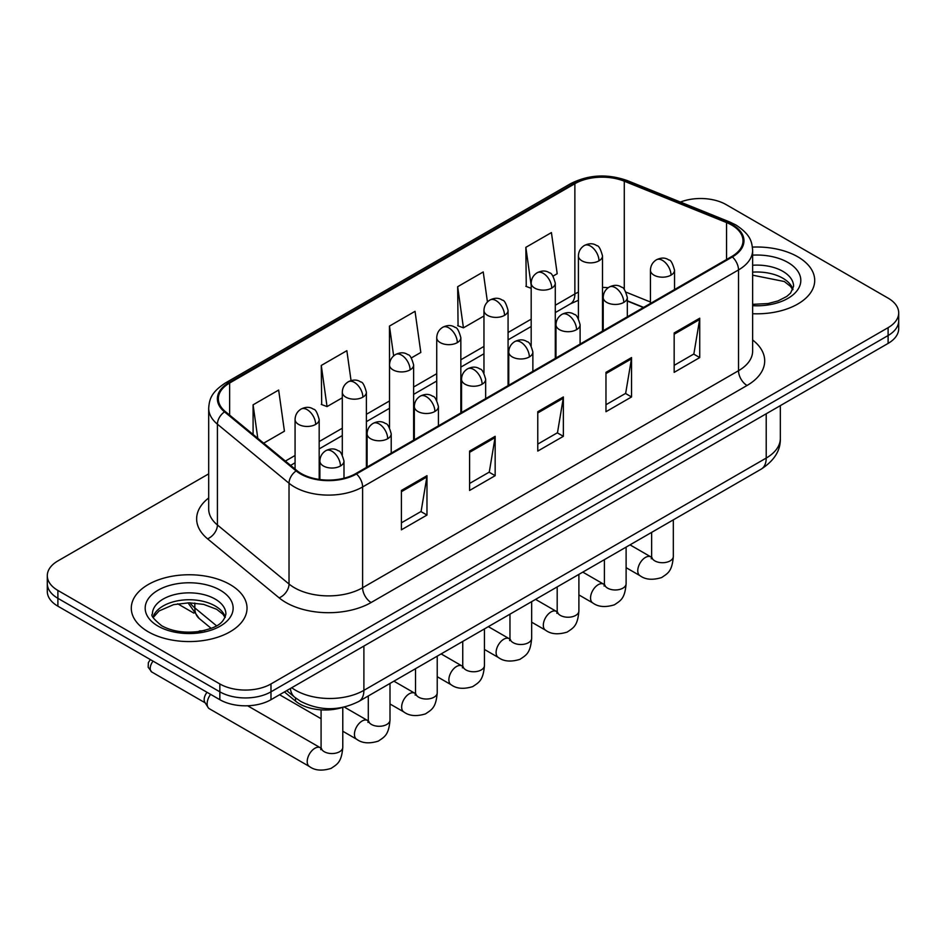<?xml version="1.0" encoding="UTF-8"?>
<svg xmlns="http://www.w3.org/2000/svg" width="946" height="946" viewBox="0 0 946 946"><rect width="100%" height="100%" fill="white"/><g stroke="black" fill="none" stroke-linecap="round" stroke-linejoin="round"><path stroke-width="1.42" d="M643.375 307.533L627.316 301.041M342.334 707.478A36.161 20.883 180 0 1 295.507 701.081L284.415 691.94M797.762 256.792A57.86 33.406 0 0 0 752.437 247.107A57.86 33.406 0 0 1 797.762 256.792A57.86 33.406 0 0 1 814.707 280.418A57.86 33.406 0 0 0 797.762 256.792M230.067 584.545A57.86 33.406 0 0 0 167.016 577.297A57.86 33.406 0 0 0 131.293 608.16A57.86 33.406 0 0 0 148.238 631.786A57.86 33.406 0 0 0 211.301 639.023A57.86 33.406 0 0 0 247.024 608.16A57.86 33.406 0 0 0 230.067 584.545A57.86 33.406 0 0 0 167.016 577.297A57.86 33.406 0 0 0 131.293 608.16A57.86 33.406 0 0 0 148.238 631.786A57.86 33.406 0 0 0 211.301 639.023A57.86 33.406 0 0 0 247.024 608.16A57.86 33.406 0 0 0 230.067 584.545M731.696 225.053A38.573 22.266 180 0 1 743 240.792A38.573 22.266 180 0 1 731.696 256.543L355.802 473.568A38.573 22.266 180 0 1 296.926 470.6L225.314 411.545A38.573 22.266 180 0 1 218.337 398.774A38.573 22.266 180 0 1 229.63 383.024L574.872 183.701A38.573 22.266 180 0 1 624.277 181.206L726.552 222.558A38.573 22.266 180 0 1 731.696 225.053M732.381 224.651A39.543 22.822 0 0 0 727.096 222.097L624.821 180.757A39.543 22.822 0 0 0 574.187 183.311L228.956 382.633A39.543 22.822 0 0 0 224.521 411.865L296.133 470.919A39.543 22.822 0 0 0 356.476 473.958L732.381 256.934A39.543 22.822 0 0 0 732.381 224.651M208.688 473.863L57.895 560.919A36.161 20.883 0 0 0 47.3 575.688L47.3 591.427A36.161 20.883 0 0 0 57.895 606.197L219.839 699.697L219.839 691.822A36.161 20.883 0 0 0 270.982 691.822L888.105 335.534A36.161 20.883 0 0 0 898.7 320.765A36.161 20.883 0 0 1 888.105 335.534L270.982 691.822A36.161 20.883 0 0 1 219.839 691.822L57.895 598.321L219.839 691.822L219.839 683.946A36.161 20.883 0 0 0 270.982 683.946L888.105 327.659A36.161 20.883 0 0 0 898.7 312.89A36.161 20.883 0 0 0 888.105 298.132L726.161 204.632A36.161 20.883 0 0 0 680.434 202.054M47.3 583.564A36.161 20.883 0 0 0 57.895 598.321A36.161 20.883 0 0 1 47.3 583.564M401.4 490.454L401.4 529.819L426.977 515.062L426.977 475.684L401.4 490.454M401.4 522.831L421.1 511.467L426.871 476.997A9.649 5.57 -120 0 0 426.977 475.684M420.923 511.561L426.977 515.062M469.594 451.076L469.594 490.454L495.16 475.684L495.16 436.319L469.594 451.076M469.594 483.465L489.283 472.089L495.054 437.62A9.649 5.57 -120 0 0 495.16 436.319M489.117 472.196L495.16 475.684M674.167 332.968L674.167 372.346L699.733 357.576L699.733 318.211L674.167 332.968M674.167 365.357L693.856 353.981L699.626 319.512A9.649 5.57 -120 0 0 699.733 318.211M693.678 354.088L699.733 357.576M605.972 372.346L605.972 411.711L631.538 396.953L631.538 357.576L605.972 372.346M605.972 404.722L625.661 393.359L631.443 358.889A9.649 5.57 -120 0 0 631.538 357.576M625.495 393.453L631.538 396.953M537.777 411.711L537.777 451.076L563.355 436.319L563.355 396.953L537.777 411.711M537.777 444.1L557.478 432.724L563.248 398.254A9.649 5.57 -120 0 0 563.355 396.953M557.3 432.83L563.355 436.319M752.638 313.729A57.86 33.406 0 0 0 814.707 280.418A57.86 33.406 0 0 1 752.638 313.729M47.3 575.688A36.161 20.883 0 0 0 57.895 590.446L219.839 683.946M263.674 443.177L284.427 431.199L278.656 390.059L253.09 404.817L253.09 434.451M487.438 301.963L483.229 271.951L457.663 286.709L458.065 325.85M553.02 276.126L557.194 273.713L551.423 232.586L525.846 247.344L526.26 286.472M351.049 380.623L346.851 350.694L321.273 365.452L321.687 404.581M411.356 357.919L420.816 352.456L415.034 311.317L389.468 326.086L389.516 365.428M389.468 326.086L393.642 355.873M457.663 286.709L463.434 327.848L483.962 315.999M463.434 327.848L457.663 325.696M531.179 288.317L525.846 286.319M525.846 247.344L531.179 285.361M321.273 365.452L327.044 406.591L342.298 397.781M327.044 406.591L321.273 404.427M253.09 404.817L257.785 438.329M219.839 699.697A36.161 20.883 0 0 0 270.982 699.697L888.105 343.41A36.161 20.883 0 0 0 898.7 328.64L898.7 312.89M321.049 748.12L320.304 747.73A10.844 6.267 -60 0 0 315.361 748.014A10.844 6.267 -60 0 0 314.888 748.274A10.844 6.267 -60 0 0 307.793 757.829A10.844 6.267 -60 0 0 309.46 766.532L209.385 708.755A10.844 6.267 -60 0 1 208.037 707.407A10.844 6.267 -60 0 1 207.139 703.789A10.844 6.267 -60 0 1 210.615 694.364M208.037 707.407L204.797 702.216A7.84 4.529 -60 0 1 204.159 699.602A7.84 4.529 -60 0 1 207.056 692.318M295.507 697.888L295.507 701.081M752.638 339.992A60.272 34.801 180 0 1 747.044 385.483L371.139 602.507A12.05 6.965 60 0 1 362.614 587.738L738.519 370.714A48.222 27.836 0 0 0 752.638 351.037L752.638 250.252A48.222 27.836 180 0 1 738.519 269.929A12.05 6.965 -120 0 0 732.381 256.934M371.139 602.507A60.272 34.801 180 0 1 285.905 602.507A60.272 34.801 180 0 1 279.153 597.86L207.541 538.806A60.272 34.801 180 0 1 208.688 497.974M294.431 587.738A48.222 27.836 0 0 0 362.614 587.738L362.614 486.954A48.222 27.836 180 0 1 289.027 483.24L217.414 424.186A48.222 27.836 180 0 1 208.688 408.223L208.688 509.007A48.222 27.836 0 0 0 217.414 524.983L289.027 584.025A48.222 27.836 0 0 0 294.431 587.738M752.638 250.252C751.857 241.963 751.089 235.069 736.023 225.042L729.685 221.967A12.05 5.641 112 0 0 727.096 222.097M729.685 221.967L627.411 180.627C607.438 173.556 588.483 174.584 570.544 183.701A12.05 6.965 60 0 1 574.187 183.311M228.956 382.633A12.05 6.965 -120 0 0 225.314 383.024C210.698 392.602 209.362 399.827 208.688 408.223M224.521 411.865A12.05 8.065 129.5 0 0 217.414 424.186L217.414 524.983A12.05 8.065 -50.5 0 1 207.541 538.806M627.411 180.627A12.05 5.641 112 0 0 624.821 180.757M296.133 470.919A12.05 8.065 129.5 0 0 289.027 483.24L289.027 584.025A12.05 8.065 -50.5 0 1 279.153 597.86M356.476 473.958A12.05 6.965 60 0 1 362.614 486.954L738.519 269.929L738.519 370.714A12.05 6.965 60 0 0 747.044 385.483M270.982 683.946L270.982 699.697M888.105 327.659L888.105 343.41M57.895 590.446L57.895 606.197M229.63 383.024L229.63 415.117M726.552 222.558L726.552 259.523M624.277 181.206L624.277 289.488M650.434 302.022L626.086 292.172M608.231 287.702A38.573 22.266 0 0 0 602.507 287.418M578.408 292.137A38.573 22.266 0 0 0 574.872 293.946L555.29 305.251M574.872 183.701L574.872 293.946A21.699 12.523 60 0 1 570.379 303.879L555.29 312.582M531.179 319.169L508.073 332.507M483.962 346.425L460.844 359.776M436.733 373.694L413.627 387.032M389.516 400.95L366.398 414.301M342.298 428.219L319.18 441.557M295.069 455.475L285.385 461.08M643.635 307.391L628.582 301.301A21.699 10.158 -68 0 1 627.316 300.544M537.777 412.964L563.248 398.254M605.972 373.587L631.443 358.889M674.167 334.222L699.626 319.512M469.594 452.33L495.054 437.62M401.4 491.695L426.871 476.997M291.711 687.73A48.222 27.836 0 0 0 295.708 690.344A48.222 27.836 0 0 0 363.891 690.344L766.213 458.065A48.222 27.836 0 0 0 780.344 438.388C780.698 450.355 774.325 460.596 761.223 469.11L358.901 701.388A24.111 13.918 60 0 0 363.891 690.344L363.891 646.059M766.213 413.78L766.213 458.065A24.111 13.918 60 0 1 761.223 469.11M290.398 688.487A24.111 16.129 129.5 0 0 294.714 697.249L286.685 690.627M189.933 602.803A48.222 27.836 0 0 0 194.817 607.9L194.817 603.04M211.171 628.357L199.228 618.518A24.111 16.129 129.5 0 1 194.817 607.9L216.539 625.814M671.01 275.144A12.05 6.965 0 0 0 674.533 270.225C672.63 263.26 670.726 259.843 668.822 259.973C665.322 257.513 661.207 257.454 656.453 259.783A12.05 6.965 60 0 1 662.484 260.387A12.05 6.965 -120 0 1 671.01 275.144A12.05 6.965 0 0 1 653.958 275.144A12.05 6.965 0 0 1 650.434 270.225C650.612 265.66 652.622 262.172 656.453 259.783M626.11 567.659L640.016 575.688A10.844 6.267 -60 0 1 638.349 566.985A10.844 6.267 -60 0 1 645.432 557.431A10.844 6.267 -60 0 1 645.917 557.17A10.844 6.267 -60 0 1 650.86 556.898L630.012 544.861M652.255 557.986L651.286 558.79L651.64 556.449A10.844 6.267 -0 0 0 654.809 560.872A10.844 6.267 -0 0 0 669.662 561.144A10.844 6.267 -0 0 0 673.327 556.449C672.098 571.739 667.687 573.382 661.632 577.557C652.563 580.312 645.361 579.685 640.016 575.688M598.984 260.824A12.05 6.965 0 0 0 602.507 255.905C600.604 248.94 598.7 245.522 596.796 245.653C593.296 243.193 589.181 243.134 584.427 245.463A12.05 6.965 60 0 1 590.458 246.066A12.05 6.965 -120 0 1 598.984 260.824A12.05 6.965 0 0 1 581.932 260.824A12.05 6.965 0 0 1 578.408 255.905C578.585 251.34 580.596 247.852 584.427 245.463M623.781 302.413A12.05 6.965 0 0 0 627.316 297.493C625.401 290.517 623.497 287.099 621.593 287.229C618.105 284.77 613.989 284.711 609.236 287.052A12.05 6.965 60 0 1 615.267 287.643A12.05 6.965 -120 0 1 623.781 302.413A12.05 6.965 0 0 1 606.741 302.413A12.05 6.965 0 0 1 603.205 297.493C603.394 292.917 605.393 289.441 609.236 287.052M578.893 594.916L592.787 602.945A10.844 6.267 -60 0 1 591.132 594.254A10.844 6.267 -60 0 1 598.215 584.699A10.844 6.267 -60 0 1 598.7 584.427A10.844 6.267 -60 0 1 603.643 584.155L582.795 572.117M605.038 585.255L604.068 586.047L604.411 583.706A10.844 6.267 -0 0 0 607.592 588.14A10.844 6.267 -0 0 0 622.433 588.412A10.844 6.267 -0 0 0 626.11 583.706C624.88 599.007 620.47 600.639 614.403 604.813C605.345 607.58 598.132 606.954 592.787 602.945M576.563 329.669A12.05 6.965 0 0 0 580.099 324.75C578.183 317.785 576.28 314.368 574.376 314.498C570.887 312.038 566.76 311.979 562.019 314.309A12.05 6.965 60 0 1 568.038 314.912A12.05 6.965 -120 0 1 576.563 329.669A12.05 6.965 0 0 1 559.512 329.669A12.05 6.965 0 0 1 555.988 324.75C556.165 320.186 558.175 316.709 562.019 314.309M531.664 622.184L545.57 630.213A10.844 6.267 -60 0 1 543.903 621.522A10.844 6.267 -60 0 1 550.998 611.956A10.844 6.267 -60 0 1 551.471 611.695A10.844 6.267 -60 0 1 556.414 611.423L535.578 599.386M557.809 612.511L556.839 613.315L557.194 610.974A10.844 6.267 -0 0 0 560.363 615.397A10.844 6.267 -0 0 0 575.215 615.669A10.844 6.267 -0 0 0 578.893 610.974C577.651 626.276 573.241 627.908 567.186 632.082C558.116 634.837 550.915 634.21 545.57 630.213M529.346 356.938A12.05 6.965 0 0 0 532.87 352.018C530.966 345.042 529.051 341.624 527.147 341.754C523.658 339.307 519.543 339.236 514.79 341.577A12.05 6.965 60 0 1 520.82 342.168A12.05 6.965 -120 0 1 529.346 356.938A12.05 6.965 0 0 1 512.294 356.938A12.05 6.965 0 0 1 508.759 352.018C508.948 347.442 510.958 343.966 514.79 341.577M484.447 649.453L498.341 657.47A10.844 6.267 -60 0 1 496.685 648.779A10.844 6.267 -60 0 1 503.769 639.224A10.844 6.267 -60 0 1 504.253 638.964A10.844 6.267 -60 0 1 509.196 638.68L488.349 626.654M510.592 639.78L509.622 640.584L509.965 638.231A10.844 6.267 -0 0 0 513.146 642.665A10.844 6.267 -0 0 0 527.998 642.937A10.844 6.267 -0 0 0 531.664 638.231C530.434 653.532 526.023 655.164 519.957 659.35C510.899 662.105 503.686 661.479 498.341 657.47M482.117 384.206A12.05 6.965 0 0 0 485.653 379.275C483.737 372.31 481.833 368.893 479.929 369.023C476.441 366.563 472.314 366.504 467.572 368.845A12.05 6.965 60 0 1 473.591 369.437A12.05 6.965 -120 0 1 482.117 384.206A12.05 6.965 0 0 1 465.077 384.206A12.05 6.965 0 0 1 461.542 379.275C461.719 374.711 463.729 371.234 467.572 368.845M437.229 676.709L451.124 684.738A10.844 6.267 -60 0 1 449.456 676.047A10.844 6.267 -60 0 1 456.551 666.481A10.844 6.267 -60 0 1 457.036 666.221A10.844 6.267 -60 0 1 461.979 665.949L441.132 653.911M463.374 667.036L462.405 667.841L462.748 665.499A10.844 6.267 -0 0 0 465.929 669.922A10.844 6.267 -0 0 0 480.769 670.194A10.844 6.267 -0 0 0 484.447 665.499C483.217 680.801 478.806 682.433 472.74 686.607C463.67 689.362 456.469 688.747 451.124 684.738M551.755 288.092A12.05 6.965 0 0 0 555.29 283.173C553.375 276.197 551.471 272.779 549.567 272.909C546.079 270.45 541.963 270.39 537.21 272.732A12.05 6.965 60 0 1 543.24 273.323A12.05 6.965 -120 0 1 551.755 288.092A12.05 6.965 0 0 1 534.715 288.092A12.05 6.965 0 0 1 531.179 283.173C531.368 278.597 533.367 275.12 537.21 272.732M504.537 315.349A12.05 6.965 0 0 0 508.073 310.43C506.157 303.465 504.253 300.048 502.35 300.178C498.861 297.718 494.734 297.659 489.993 299.988A12.05 6.965 60 0 1 496.011 300.591A12.05 6.965 -120 0 1 504.537 315.349A12.05 6.965 0 0 1 487.486 315.349A12.05 6.965 0 0 1 483.962 310.43C484.139 305.865 486.149 302.389 489.993 299.988M457.32 342.618A12.05 6.965 0 0 0 460.844 337.698C458.94 330.722 457.024 327.304 455.121 327.434C451.632 324.975 447.517 324.916 442.763 327.257A12.05 6.965 60 0 1 448.794 327.848A12.05 6.965 -120 0 1 457.32 342.618A12.05 6.965 0 0 1 440.268 342.618A12.05 6.965 0 0 1 436.733 337.698C436.922 333.122 438.932 329.646 442.763 327.257M792.973 289.358A36.74 21.214 0 0 0 782.827 278.207A36.74 21.214 0 0 0 752.638 272.141M752.638 304.352L768.069 303.548L778.05 300.911L786.765 296.441L790.572 293.094L793.588 286.319A36.74 21.214 0 0 0 782.827 271.325A36.74 21.214 0 0 0 752.638 265.247M752.638 305.688A43.977 25.388 0 0 0 796.615 291.238A43.977 25.388 0 0 0 787.935 262.468A43.977 25.388 0 0 0 752.638 255.148M225.29 617.099A36.74 21.214 0 0 0 215.144 605.96A36.74 21.214 0 0 0 178.25 600.698A36.74 21.214 0 0 0 153.027 617.099M215.144 599.066A36.74 21.214 0 0 0 175.093 594.466A36.74 21.214 0 0 0 152.412 614.072C150.497 615.207 153.583 619.098 161.683 625.755C172.278 631.55 185.18 633.394 200.386 631.289C213.855 628.002 223.09 625.33 225.905 614.072A36.74 21.214 0 0 0 215.144 599.066M158.065 626.122A43.977 25.388 0 0 0 220.252 626.122A43.977 25.388 0 0 0 220.252 590.209A43.977 25.388 0 0 0 158.065 590.209A43.977 25.388 0 0 0 158.065 626.122M434.9 411.463A12.05 6.965 0 0 0 438.424 406.544C436.52 399.579 434.616 396.149 432.712 396.291C429.212 393.832 425.097 393.761 420.343 396.102A12.05 6.965 60 0 1 426.374 396.705A12.05 6.965 -120 0 1 434.9 411.463A12.05 6.965 0 0 1 417.848 411.463A12.05 6.965 0 0 1 414.324 406.544C414.502 401.979 416.512 398.491 420.343 396.102M390 703.978L403.907 711.995A10.844 6.267 -60 0 1 402.239 703.304A10.844 6.267 -60 0 1 409.322 693.749A10.844 6.267 -60 0 1 409.807 693.489A10.844 6.267 -60 0 1 414.75 693.205L393.903 681.179M416.145 694.305L415.176 695.109L415.531 692.756A10.844 6.267 -0 0 0 418.7 697.19A10.844 6.267 -0 0 0 433.552 697.462A10.844 6.267 -0 0 0 437.229 692.756C435.988 708.057 431.577 709.701 425.523 713.875C416.453 716.63 409.251 716.004 403.907 711.995M387.683 438.731A12.05 6.965 0 0 0 391.206 433.812C389.303 426.835 387.387 423.418 385.483 423.548C381.995 421.088 377.88 421.029 373.126 423.37A12.05 6.965 60 0 1 379.157 423.962A12.05 6.965 -120 0 1 387.683 438.731A12.05 6.965 0 0 1 370.631 438.731A12.05 6.965 0 0 1 367.095 433.812C367.285 429.236 369.295 425.759 373.126 423.37M204.797 630.367L199.05 631.207A7.84 4.529 60 0 1 201.746 631.041M342.783 731.234L356.677 739.264A10.844 6.267 -60 0 1 355.022 730.572A10.844 6.267 -60 0 1 362.105 721.006A10.844 6.267 -60 0 1 362.59 720.746A10.844 6.267 -60 0 1 367.533 720.474L344.285 707.052M368.928 721.562L367.959 722.366L368.301 720.024A10.844 6.267 -0 0 0 371.482 724.459A10.844 6.267 -0 0 0 386.323 724.719A10.844 6.267 -0 0 0 390 720.024C388.771 735.326 384.36 736.958 378.294 741.132C369.236 743.887 362.022 743.272 356.677 739.264M340.454 465.988A12.05 6.965 0 0 0 343.989 461.069C342.074 454.104 340.17 450.686 338.266 450.816C334.778 448.357 330.651 448.298 325.909 450.627A12.05 6.965 60 0 1 331.928 451.23A12.05 6.965 -120 0 1 340.454 465.988A12.05 6.965 0 0 1 323.402 465.988A12.05 6.965 0 0 1 319.878 461.069C320.055 456.504 322.066 453.016 325.909 450.627M321.699 748.83L320.729 749.634L321.084 747.293A10.844 6.267 -0 0 0 324.265 751.715A10.844 6.267 -0 0 0 339.106 751.987A10.844 6.267 -0 0 0 342.783 747.293C341.553 762.582 337.143 764.226 331.076 768.4C322.007 771.156 314.805 770.529 309.46 766.532M205.187 702.843L151.833 672.038A7.84 4.529 -60 0 1 153.098 661.159M410.091 369.886A12.05 6.965 0 0 0 413.627 364.955C411.711 357.99 409.807 354.573 407.903 354.703C404.415 352.243 400.288 352.184 395.546 354.525A12.05 6.965 60 0 1 401.565 355.117A12.05 6.965 -120 0 1 410.091 369.886A12.05 6.965 0 0 1 393.051 369.886A12.05 6.965 0 0 1 389.516 364.955C389.693 360.391 391.703 356.914 395.546 354.525M362.874 397.143A12.05 6.965 0 0 0 366.398 392.223C364.494 385.247 362.59 381.829 360.686 381.971C357.186 379.512 353.071 379.441 348.317 381.782A12.05 6.965 60 0 1 354.348 382.385A12.05 6.965 -120 0 1 362.874 397.143A12.05 6.965 0 0 1 345.822 397.143A12.05 6.965 0 0 1 342.298 392.223C342.476 387.659 344.486 384.171 348.317 381.782M315.657 424.411A12.05 6.965 0 0 0 319.18 419.48C317.277 412.515 315.361 409.098 313.457 409.228C309.969 406.768 305.854 406.709 301.1 409.05A12.05 6.965 60 0 1 307.131 409.642A12.05 6.965 -120 0 1 315.657 424.411A12.05 6.965 0 0 1 298.605 424.411A12.05 6.965 0 0 1 295.069 419.48C295.258 414.916 297.269 411.439 301.1 409.05M570.544 183.701L225.314 383.024M628.582 301.301L627.316 300.804M603.241 296.595L602.507 296.595M578.408 300.296L570.379 303.879M531.179 326.5L508.073 339.851M483.962 353.769L460.844 367.107M436.733 381.025L413.627 394.376M389.516 408.294L366.398 421.632M342.298 435.562L319.18 448.901M295.069 462.819L290.611 465.397M358.901 701.388C339.496 711.132 320.103 711.132 300.698 701.388L294.714 697.249M780.344 438.388L780.344 405.621M199.228 618.518L187.982 602.815M651.605 557.289L650.86 556.898M673.327 519.851L673.327 556.449M674.533 289.547L674.533 270.225M651.64 532.373L651.64 556.449M650.434 303.465L650.434 270.225M602.507 331.135L602.507 255.905M578.408 318.601L578.408 255.905M604.376 584.545L603.643 584.155M626.11 547.119L626.11 583.706M627.316 316.804L627.316 297.493M604.411 559.642L604.411 583.706M603.205 330.733L603.205 297.493M557.159 611.814L556.414 611.423M578.893 574.376L578.893 610.974M580.099 344.072L580.099 324.75M557.194 586.898L557.194 610.974M555.988 357.99L555.988 324.75M509.941 639.07L509.196 638.68M531.664 601.644L531.664 638.231M532.87 371.34L532.87 352.018M509.965 614.167L509.965 638.231M508.759 385.259L508.759 352.018M462.712 666.339L461.979 665.949M484.447 628.901L484.447 665.499M485.653 398.597L485.653 379.275M462.748 641.435L462.748 665.499M461.542 412.515L461.542 379.275M555.29 358.392L555.29 283.173M531.179 345.858L531.179 283.173M508.073 385.661L508.073 310.43M483.962 373.126L483.962 310.43M460.844 412.917L460.844 337.698M436.733 400.383L436.733 337.698M792.795 289.76L790.572 286.437L784.317 281.518L752.638 275.18M225.113 617.513L222.889 614.191L216.634 609.271L203.709 604.399L189.129 602.803L173.579 604.648L159.07 610.95L153.205 617.513M415.495 693.595L414.75 693.205M437.229 656.169L437.229 692.756M438.424 425.866L438.424 406.544M415.531 668.692L415.531 692.756M414.324 439.784L414.324 406.544M368.266 720.864L367.533 720.474M390 683.426L390 720.024M391.206 453.122L391.206 433.812M321.084 718.712L279.567 694.742M368.301 695.96L368.301 720.024M367.095 467.04L367.095 433.812M198.447 631.585L199.05 631.207M342.783 707.383L342.783 747.293M343.989 478.227L343.989 461.069M321.084 709.855L321.084 747.293M319.878 479.527L319.878 461.069M320.304 747.73L247.627 705.775M151.833 672.038L148.167 667.237L148.368 662.614L150.343 659.575M413.627 440.186L413.627 364.955M389.516 427.651L389.516 364.955M366.398 467.442L366.398 392.223M342.298 454.908L342.298 392.223M177.659 603.785L193.847 613.126M319.18 479.433L319.18 419.48M295.069 469.074L295.069 419.48"/></g></svg>
